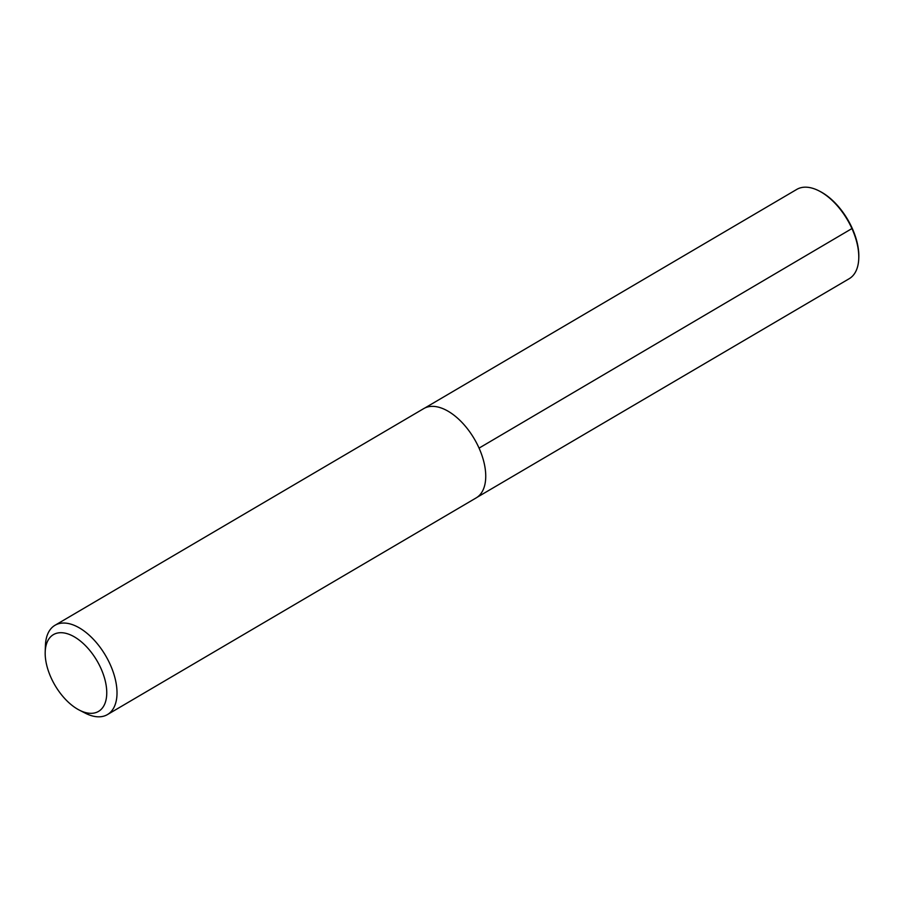 <?xml version="1.0" encoding="UTF-8"?>
<svg xmlns="http://www.w3.org/2000/svg" width="904" height="904" viewBox="0 0 904 904"><rect width="100%" height="100%" fill="white"/><g stroke="black" fill="none" stroke-linecap="round" stroke-linejoin="round"><path stroke-width="1.36" d="M101.022 668.598A44.533 24.318 59.6 0 1 79.416 710.16A44.533 24.318 59.6 0 1 45.2 651.942A44.533 24.318 59.6 0 1 67.133 633.67A44.533 24.318 59.6 0 1 101.022 668.598M45.2 651.942L45.426 645.433A51.777 28.273 59.6 0 1 54.974 625.297A51.777 28.273 59.6 0 1 110.333 664.802A51.777 28.273 59.6 0 1 107.44 714.578A51.777 28.273 59.6 0 1 85.213 713.132L79.416 710.16M54.974 625.297L423.705 408.619A51.777 28.273 59.6 0 1 479.063 448.124A51.777 28.273 59.6 0 1 476.171 497.901L107.44 714.578M424.744 408.066L796.74 189.422A51.777 28.273 59.6 0 1 818.979 190.868L820.007 191.399A50.488 27.572 59.6 0 1 852.302 228.497A50.488 27.572 59.6 0 1 858.8 257.414L858.755 258.567A51.777 28.273 59.6 0 1 849.206 278.703L477.165 497.268M818.979 190.868A51.777 28.273 59.6 0 1 852.099 228.915A51.777 28.273 59.6 0 1 858.755 258.567M851.93 228.565L479.063 448.113"/></g></svg>

